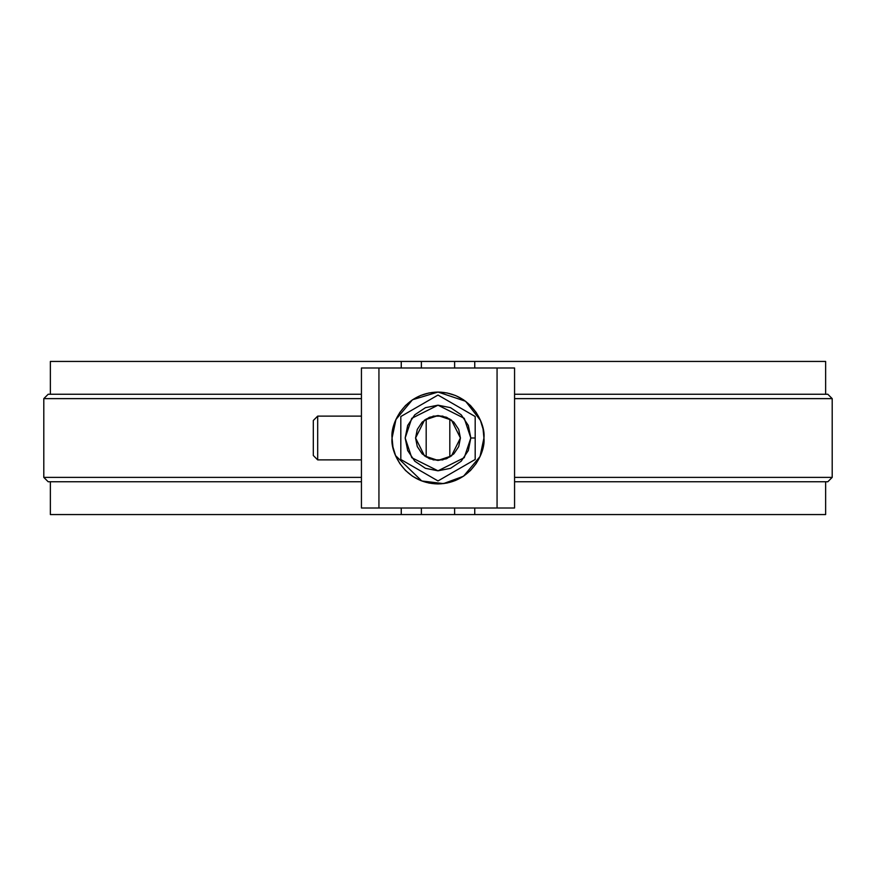 <?xml version="1.0" encoding="UTF-8"?>
<svg xmlns="http://www.w3.org/2000/svg" width="876" height="876" viewBox="0 0 876 876"><rect width="100%" height="100%" fill="white"/><g stroke="black" fill="none" stroke-linecap="round" stroke-linejoin="round"><path stroke-width="1.31" d="M50.359 481.756L50.359 514.562L401.252 514.562L401.252 508.003L401.252 514.562L454.622 514.562L454.622 508.003L454.622 514.562L474.748 514.562L474.748 508.003L474.748 514.562L825.641 514.562L825.641 481.756M825.641 394.244L825.641 361.438L474.748 361.438L474.748 367.997L474.748 361.438L454.622 361.438L454.622 367.997L454.622 361.438L401.252 361.438L401.252 367.997L401.252 361.438L50.359 361.438L50.359 394.244M421.378 514.562L421.378 508.003L421.378 514.562L50.797 514.562M421.378 361.438L421.378 367.997L421.378 361.438L50.797 361.438M825.203 361.438L454.622 361.438M825.203 514.562L454.622 514.562M49.363 481.756L361.438 481.756L48.18 481.756L43.8 477.376L361.438 477.376L43.8 477.376L43.8 398.624L361.438 398.624L43.8 398.624L48.18 394.244L361.438 394.244L49.363 394.244M826.637 394.244L514.562 394.244L827.82 394.244L832.2 398.624L514.562 398.624L832.2 398.624L832.2 477.376L514.562 477.376L832.2 477.376L827.82 481.756L514.562 481.756L826.637 481.756M378.936 508.003L497.064 508.003L497.064 367.997L378.936 367.997L378.936 508.003L361.438 508.003L361.438 367.997L361.438 508.003L514.562 508.003L497.064 508.003L497.064 367.997L361.438 367.997L378.936 367.997L378.936 508.003M438 483.935L429.043 483.059L420.425 480.442L412.476 476.194L405.511 470.489L399.806 463.524L395.558 455.575L392.941 446.957L392.065 438L392.941 429.043L395.558 420.425L399.806 412.476L405.511 405.511L412.476 399.806L420.425 395.558L429.043 392.941L438 392.065L446.957 392.941L455.575 395.558L463.524 399.806L470.489 405.511L476.194 412.476L480.442 420.425L483.059 429.043L483.935 438L483.059 446.957L480.442 455.575L476.194 463.524L470.489 470.489L463.524 476.194L455.575 480.442L446.957 483.059L438 483.935C404 483.311 390.214 451.436 392.065 438C390.214 424.564 404 392.689 438 392.065C472 392.689 485.786 424.564 483.935 438C485.786 451.436 472 483.311 438 483.935M412.476 399.806L405.511 405.511M426.185 418.936L426.185 457.064L426.185 418.936M449.815 457.064L449.815 418.936L449.815 457.064M514.562 367.997L497.064 367.997L514.562 367.997L514.562 508.003L514.562 367.997M463.601 476.15L480.037 456.516L483.935 438L483.059 429.043L480.453 420.458M480.42 420.36L465.605 401.274L438.066 392.065M437.978 392.065L412.552 399.752M412.399 399.85L395.963 419.484L392.065 438L392.941 446.957L395.547 455.542M395.58 455.64L421.783 480.979L443.486 483.607L463.448 476.248M400.814 448.764L400.814 459.473L438 480.946L475.186 459.473L475.186 438L470.817 438L468.321 450.56L461.203 461.203L450.56 468.321L438 470.817L425.44 468.321L414.797 461.203L407.679 450.56L405.183 438L407.679 425.44L414.797 414.797L425.44 407.679L438 405.183L450.56 407.679L461.203 414.797L468.321 425.44L470.817 438L464.247 457.688L438 470.817L411.753 457.688L405.183 438L411.753 418.312L438 405.183L464.247 418.312L470.817 438L475.186 438L475.186 416.527L438 395.054L400.814 416.527L400.814 459.473L438 480.946L475.186 459.473L475.186 448.742M438 415.574L429.415 417.283L422.144 422.144L417.283 429.415L415.574 438L417.283 446.585L422.144 453.856L429.415 458.717L438 460.426L446.585 458.717L453.856 453.856L458.717 446.585L460.426 438L458.717 429.415L453.856 422.144L446.585 417.283L438 415.574L451.458 420.064L460.426 438L451.458 455.936L438 460.426L424.542 455.936L415.574 438L424.542 420.064L438 415.574M475.186 427.269L475.186 416.527L438 395.054L400.814 416.527L400.814 427.291M361.438 416.122L317.681 416.122L313.312 420.502L313.312 455.498L317.681 459.878L317.681 416.122L317.681 459.878L361.438 459.878M313.312 421.093L313.312 455.356M433.062 416.122L442.938 416.122M433.062 459.878L442.938 459.878"/></g></svg>

